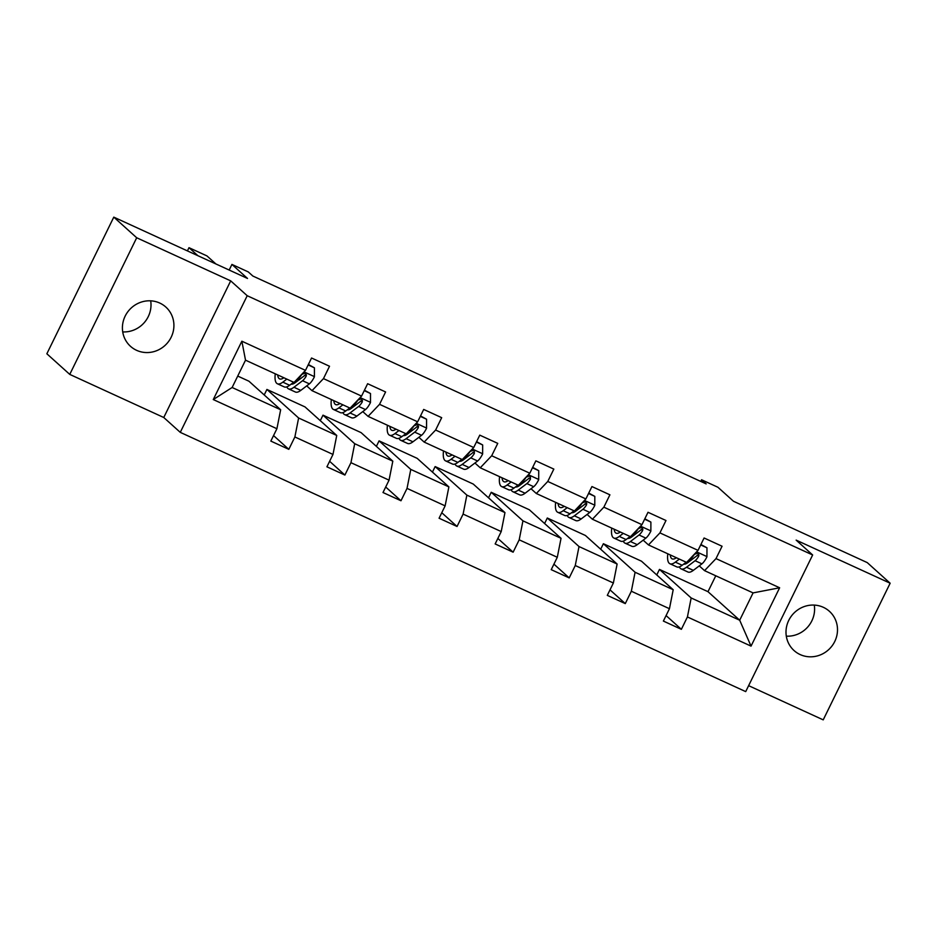 <?xml version="1.0" encoding="UTF-8"?>
<svg xmlns="http://www.w3.org/2000/svg" width="937" height="937" viewBox="0 0 937 937"><rect width="100%" height="100%" fill="white"/><g stroke="black" fill="none" stroke-linecap="round" stroke-linejoin="round"><path stroke-width="1.41" d="M823.33 607.305A26.412 25.205 132 0 0 790.652 617.096A26.412 25.205 132 0 0 794.072 650.571A26.412 25.205 132 0 0 800.175 654.576A26.412 25.205 132 0 0 832.841 644.797A26.412 25.205 132 0 0 829.421 611.311A26.412 25.205 132 0 0 823.33 607.305M159.747 303.049A26.412 25.205 132 0 0 127.069 312.829A26.412 25.205 132 0 0 130.489 346.315A26.412 25.205 132 0 0 136.591 350.321A26.412 25.205 132 0 0 169.257 340.529A26.412 25.205 132 0 0 165.837 307.055A26.412 25.205 132 0 0 159.747 303.049M69.76 374.402L163.764 417.504L230.701 280.866L136.697 237.764L69.76 374.402L46.85 353.776L113.787 217.138L247.509 278.453L231.931 264.421L229.178 270.043M136.697 237.764L113.787 217.138M122.724 331.909A26.412 25.205 132 0 0 150.693 300.836M748.628 685.661L823.213 719.862L890.15 583.224L867.24 562.598L733.519 501.283L717.929 487.263L701.579 479.767L700.771 481.419M786.307 636.164A26.412 25.205 132 0 0 814.276 605.091M180.267 432.355L745.711 691.611L812.648 554.973L247.204 295.717L180.267 432.355L163.764 417.504M656.755 574.943L659.461 569.427L691.166 597.97L739.691 620.224L751.041 646.12L687.418 616.956L681.363 629.324L666.078 615.574M659.461 569.427L707.985 591.68L739.691 620.224L753.079 592.898L704.554 570.645L699.248 565.878M691.166 597.97L687.418 616.956M600.676 549.223L603.381 543.718L635.087 572.261L673.199 589.736L669.451 608.71L663.384 621.079L681.363 629.324M669.451 608.71L631.339 591.235L625.284 603.604L610.01 589.865M544.608 523.514L547.302 518.009L579.019 546.552L617.12 564.027L613.372 583.001L607.305 595.37L625.284 603.604M613.372 583.001L575.259 565.526L569.204 577.895L553.931 564.144M488.528 497.805L491.222 492.288L522.94 520.843L561.04 538.307L557.292 557.281L551.225 569.661L569.204 577.895M557.292 557.281L519.192 539.817L513.125 552.186L497.852 538.435M432.449 472.084L435.143 466.579L466.86 495.123L504.961 512.598L501.213 531.572L495.158 543.94L513.125 552.186M501.213 531.572L463.112 514.097L457.045 526.477L441.772 512.726M376.369 446.375L379.075 440.87L410.781 469.414L448.882 486.889L445.134 505.863L439.078 518.231L457.045 526.477M445.134 505.863L407.033 488.388L400.977 500.756L385.693 487.006M320.29 420.666L322.996 415.161L354.701 443.705L392.814 461.168L389.054 480.154L382.999 492.522L400.977 500.756M389.054 480.154L350.953 462.679L344.898 475.047L329.625 461.297M264.222 394.957L266.916 389.441L298.622 417.996L336.734 435.459L332.986 454.433L326.919 466.813L344.898 475.047M332.986 454.433L294.874 436.97L288.819 449.338L273.545 435.588M276.907 428.724L213.273 399.549L241.863 341.209L305.485 370.373L294.042 382.425L245.517 360.171L232.13 387.496L280.655 409.75L276.907 428.724L270.84 441.093L288.819 449.338M323.464 378.618L361.565 396.093L350.122 408.134L312.009 390.659L323.464 378.618L329.519 366.25L311.552 358.004L305.485 370.373M379.544 404.327L417.644 421.802L406.201 433.843L368.089 416.379L379.544 404.327L385.599 391.959L367.632 383.713L361.565 396.093M435.623 430.036L473.724 447.511L462.269 459.563L424.168 442.088L435.623 430.036L441.678 417.668L423.7 409.434L417.644 421.802M491.691 455.757L529.803 473.22L518.348 485.272L480.248 467.797L491.691 455.757L497.758 443.377L479.779 435.143L473.724 447.511M547.77 481.466L585.871 498.941L574.428 510.981L536.327 493.506L547.77 481.466L553.837 469.097L535.859 460.852L529.803 473.22M603.85 507.175L641.95 524.65L630.507 536.69L592.407 519.227L603.85 507.175L609.905 494.806L591.938 486.561L585.871 498.941M659.929 532.895L698.03 550.359L686.587 562.411L648.474 544.936L659.929 532.895L665.984 520.515L648.017 512.281L641.95 524.65M704.554 570.645L716.009 558.604L722.064 546.236L704.085 537.99L698.03 550.359M716.009 558.604L779.631 587.78L751.041 646.12M231.931 264.421L248.282 271.917L252.873 276.052L706.158 483.89L701.579 479.767M648.474 544.936L643.169 540.157M635.989 533.692L634.993 532.79M603.381 543.718L641.482 561.193L673.199 589.736M635.087 572.261L631.339 591.235M592.407 519.227L587.101 514.448M579.909 507.983L578.914 507.081M547.302 518.009L585.402 535.472L617.12 564.027M579.019 546.552L575.259 565.526M536.327 493.506L531.021 488.739M523.83 482.274L522.834 481.372M491.222 492.288L529.323 509.763L561.04 538.307M522.94 520.843L519.192 539.817M480.248 467.797L474.942 463.019M467.762 456.553L466.755 455.651M435.143 466.579L473.255 484.054L504.961 512.598M466.86 495.123L463.112 514.097M424.168 442.088L418.862 437.31M411.683 430.844L410.675 429.942M379.075 440.87L417.176 458.345L448.882 486.889M410.781 469.414L407.033 488.388M368.089 416.379L362.783 411.601M355.603 405.135L354.596 404.234M322.996 415.161L361.096 432.625L392.814 461.168M354.701 443.705L350.953 462.679M312.009 390.659L306.715 385.892M299.524 379.415L298.528 378.513M266.916 389.441L305.017 406.916L336.734 435.459M298.622 417.996L294.874 436.97M241.863 341.209L245.517 360.171M230.701 280.866L247.204 295.717M890.15 583.224L796.145 540.122L812.648 554.973M707.985 591.68L715.774 575.786M237.729 376.065L248.937 381.207L280.655 409.75M692.068 559.401L691.061 558.499M232.13 387.496L213.273 399.549M779.631 587.78L753.079 592.898M283.852 377.752A26.213 7.508 114.6 0 1 279.624 378.888A26.213 7.508 114.6 0 1 277.715 374.941M197.894 255.707L188.993 247.684L187.412 250.893M286.816 379.11L282.822 382.144A31.577 9.042 114.6 0 1 277.387 383.76A31.577 9.042 114.6 0 1 275.267 373.816M308.156 364.938L314.422 367.808L314.399 376.85A10.939 3.127 114.6 0 1 309.386 383.854L300.789 390.389A31.577 9.042 114.6 0 1 295.354 392.006L288.526 388.867A31.577 9.042 -65.4 0 0 293.96 387.25L302.557 380.727A10.939 3.127 -65.4 0 0 306.094 376.381L306.387 374.859L304.9 373.184L301.784 374.402A10.939 3.127 114.6 0 1 298.247 378.747L295.705 380.68M215.873 263.941L206.96 255.918L188.993 247.684M295.647 382.366A26.213 7.508 114.6 0 1 295.67 380.703M314.422 367.808L308.367 364.505M293.644 382.237L289.65 385.271A31.577 9.042 114.6 0 1 284.216 386.887L277.387 383.76M286.827 386.876A31.577 9.042 -65.4 0 0 288.526 388.867M306.094 376.381L304.783 375.198A5.575 1.593 114.6 0 1 303.869 376.124L295.272 382.647A26.213 7.508 114.6 0 1 291.149 384.123M339.932 403.46A26.213 7.508 114.6 0 1 335.692 404.597A26.213 7.508 114.6 0 1 333.795 400.649M342.895 404.819L338.889 407.853A31.577 9.042 114.6 0 1 333.455 409.469A31.577 9.042 114.6 0 1 331.347 399.525M364.235 390.647L370.502 393.528L370.478 402.559A10.939 3.127 114.6 0 1 365.465 409.563L356.868 416.098A31.577 9.042 114.6 0 1 351.434 417.715L344.605 414.587A31.577 9.042 -65.4 0 0 350.04 412.959L358.637 406.435A10.939 3.127 -65.4 0 0 362.174 402.09L362.467 400.567L360.979 398.893L357.864 400.111A10.939 3.127 114.6 0 1 354.315 404.456L351.773 406.389M351.726 408.075A26.213 7.508 114.6 0 1 351.75 406.424M370.502 393.528L364.446 390.214M349.724 407.946L345.73 410.992A31.577 9.042 114.6 0 1 340.295 412.608L333.455 409.469M342.907 412.585A31.577 9.042 -65.4 0 0 344.605 414.587M362.174 402.09L360.862 400.907A5.575 1.593 114.6 0 1 359.949 401.832L351.352 408.356A26.213 7.508 114.6 0 1 347.229 409.844M396 429.169A26.213 7.508 114.6 0 1 391.771 430.306A26.213 7.508 114.6 0 1 389.874 426.358M398.963 430.528L394.969 433.562A31.577 9.042 114.6 0 1 389.534 435.19A31.577 9.042 114.6 0 1 387.426 425.234M420.303 416.356L426.581 419.237L426.558 428.268A10.939 3.127 114.6 0 1 421.545 435.283L412.948 441.807A31.577 9.042 114.6 0 1 407.513 443.424L400.685 440.296A31.577 9.042 -65.4 0 0 406.119 438.68L414.704 432.144A10.939 3.127 -65.4 0 0 418.253 427.811L418.546 426.276L417.059 424.602L413.943 425.831A10.939 3.127 114.6 0 1 410.394 430.165L407.853 432.098M407.806 433.796A26.213 7.508 114.6 0 1 407.829 432.133M426.581 419.237L420.514 415.934M405.803 433.667L401.797 436.701A31.577 9.042 114.6 0 1 396.363 438.317L389.534 435.19M398.986 438.293A31.577 9.042 -65.4 0 0 400.685 440.296M418.253 427.811L416.93 426.616A5.575 1.593 114.6 0 1 416.028 427.541L407.431 434.077A26.213 7.508 114.6 0 1 403.308 435.553M452.079 454.89A26.213 7.508 114.6 0 1 447.851 456.014A26.213 7.508 114.6 0 1 445.953 452.079M455.042 456.249L451.048 459.282A31.577 9.042 114.6 0 1 445.614 460.899A31.577 9.042 114.6 0 1 443.506 450.955M476.383 442.077L482.66 444.946L482.625 453.976A10.939 3.127 114.6 0 1 477.612 460.992L469.027 467.516A31.577 9.042 114.6 0 1 463.592 469.132L456.764 466.005A31.577 9.042 -65.4 0 0 462.187 464.389L470.784 457.865A10.939 3.127 -65.4 0 0 474.333 453.52L474.345 451.271L473.138 450.31L470.023 451.54A10.939 3.127 114.6 0 1 466.474 455.886L463.932 457.818A26.213 7.508 114.6 0 0 463.874 459.505M482.66 444.946L476.593 441.643M461.871 459.376L457.877 462.409A31.577 9.042 114.6 0 1 452.442 464.026L445.614 460.899M455.066 464.014A31.577 9.042 -65.4 0 0 456.764 466.005M474.333 453.52L473.009 452.325A5.575 1.593 114.6 0 1 472.096 453.262L463.51 459.786A26.213 7.508 114.6 0 1 459.388 461.262M508.159 480.599A26.213 7.508 114.6 0 1 503.93 481.735A26.213 7.508 114.6 0 1 502.033 477.788M511.122 481.958L507.128 484.991A31.577 9.042 114.6 0 1 501.693 486.608A31.577 9.042 114.6 0 1 499.585 476.664M532.462 467.786L538.728 470.655L538.705 479.697A10.939 3.127 114.6 0 1 533.692 486.701L525.095 493.237A31.577 9.042 114.6 0 1 519.66 494.853L512.832 491.714A31.577 9.042 -65.4 0 0 518.266 490.098L526.863 483.574A10.939 3.127 -65.4 0 0 530.412 479.229L530.424 476.98L529.206 476.031L526.09 477.249A10.939 3.127 114.6 0 1 522.553 481.595L520.012 483.527M519.953 485.214A26.213 7.508 114.6 0 1 519.976 483.551M538.728 470.655L532.673 467.352M517.95 485.085L513.956 488.118A31.577 9.042 114.6 0 1 508.522 489.735L501.693 486.608M511.145 489.723A31.577 9.042 -65.4 0 0 512.832 491.714M530.412 479.229L529.089 478.046A5.575 1.593 114.6 0 1 528.175 478.971L519.578 485.495A26.213 7.508 114.6 0 1 515.467 486.982M564.238 506.308A26.213 7.508 114.6 0 1 560.01 507.444A26.213 7.508 114.6 0 1 558.101 503.497M567.201 507.667L563.207 510.7A31.577 9.042 114.6 0 1 557.773 512.316A31.577 9.042 114.6 0 1 555.653 502.373M588.541 493.494L594.808 496.376L594.784 505.406A10.939 3.127 114.6 0 1 589.771 512.422L581.174 518.946A31.577 9.042 114.6 0 1 575.74 520.562L568.911 517.435A31.577 9.042 -65.4 0 0 574.346 515.818L582.943 509.283A10.939 3.127 -65.4 0 0 586.48 504.938L586.773 503.415L585.285 501.74L582.17 502.958A10.939 3.127 114.6 0 1 578.633 507.304L576.091 509.236A26.213 7.508 114.6 0 0 576.032 510.923M594.808 496.376L588.752 493.073M574.03 510.794L570.036 513.839A31.577 9.042 114.6 0 1 564.601 515.455L557.773 512.316M567.213 515.432A31.577 9.042 -65.4 0 0 568.911 517.435M586.48 504.938L585.168 503.755A5.575 1.593 114.6 0 1 584.255 504.68L575.658 511.215A26.213 7.508 114.6 0 1 571.547 512.691M620.317 532.017A26.213 7.508 114.6 0 1 616.077 533.153A26.213 7.508 114.6 0 1 614.18 529.206M623.281 533.376L619.275 536.421A31.577 9.042 114.6 0 1 613.852 538.037A31.577 9.042 114.6 0 1 611.732 528.093M644.621 519.203L650.887 522.085L650.864 531.115A10.939 3.127 114.6 0 1 645.851 538.131L637.254 544.655A31.577 9.042 114.6 0 1 631.819 546.271L624.991 543.144A31.577 9.042 -65.4 0 0 630.425 541.527L639.022 534.992A10.939 3.127 -65.4 0 0 642.559 530.658L642.852 529.124L641.365 527.449L638.249 528.679A10.939 3.127 114.6 0 1 634.7 533.024L632.159 534.945M632.112 536.643A26.213 7.508 114.6 0 1 632.135 534.98M650.887 522.085L644.832 518.782M630.109 536.514L626.115 539.548A31.577 9.042 114.6 0 1 620.681 541.164L613.852 538.037M623.292 541.153A31.577 9.042 -65.4 0 0 624.991 543.144M642.559 530.658L641.248 529.464A5.575 1.593 114.6 0 1 640.334 530.389L631.737 536.924A26.213 7.508 114.6 0 1 627.614 538.4M676.385 557.738A26.213 7.508 114.6 0 1 672.157 558.874A26.213 7.508 114.6 0 1 670.26 554.927M679.348 559.096L675.354 562.13A31.577 9.042 114.6 0 1 669.92 563.746A31.577 9.042 114.6 0 1 667.812 553.802M700.7 544.924L706.966 547.794L706.943 556.824A10.939 3.127 114.6 0 1 701.93 563.84L693.333 570.364A31.577 9.042 114.6 0 1 687.899 571.992L681.07 568.853A31.577 9.042 -65.4 0 0 686.505 567.236L695.09 560.713A10.939 3.127 -65.4 0 0 698.639 556.367L698.932 554.845L697.444 553.17L694.329 554.388A10.939 3.127 114.6 0 1 690.78 558.733L688.238 560.666A26.213 7.508 114.6 0 0 688.191 562.352M706.966 547.794L700.911 544.491M686.189 562.223L682.183 565.257A31.577 9.042 114.6 0 1 676.748 566.873L669.92 563.746M679.372 566.862A31.577 9.042 -65.4 0 0 681.07 568.853M698.639 556.367L697.327 555.184A5.575 1.593 114.6 0 1 696.414 556.109L687.817 562.633A26.213 7.508 114.6 0 1 683.694 564.109M314.399 376.615L304.057 371.884M289.65 385.271L282.822 382.144M300.789 390.389L293.96 387.25M309.386 383.854L302.557 380.727M370.478 402.336L360.136 397.593M345.73 410.992L338.889 407.853M356.868 416.098L350.04 412.959M365.465 409.563L358.637 406.435M426.558 428.045L416.215 423.301M401.797 436.701L394.969 433.562M412.948 441.807L406.119 438.68M421.545 435.283L414.704 432.144M482.637 453.754L472.295 449.01M457.877 462.409L451.048 459.282M469.027 467.516L462.187 464.389M477.612 460.992L470.784 457.865M538.705 479.463L528.374 474.731M513.956 488.118L507.128 484.991M525.095 493.237L518.266 490.098M533.692 486.701L526.863 483.574M594.784 505.184L584.454 500.44M570.036 513.839L563.207 510.7M581.174 518.946L574.346 515.818M589.771 512.422L582.943 509.283M650.864 530.892L640.521 526.149M626.115 539.548L619.275 536.421M637.254 544.655L630.425 541.527M645.851 538.131L639.022 534.992M706.943 556.601L696.601 551.858M682.183 565.257L675.354 562.13M693.333 570.364L686.505 567.236M701.93 563.84L695.09 560.713"/></g></svg>
